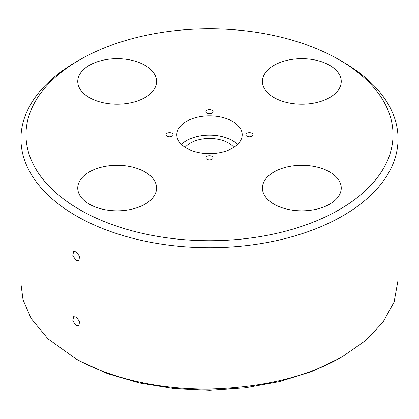 <?xml version="1.0" encoding="UTF-8"?>
<svg xmlns="http://www.w3.org/2000/svg" width="419" height="419" viewBox="0 0 419 419"><rect width="100%" height="100%" fill="white"/><g stroke="black" fill="none" stroke-linecap="round" stroke-linejoin="round"><path stroke-width="0.63" d="M20.95 138.857L20.95 283.899L23.05 299.795L31.121 318.466L47.976 338.83L76.174 359.025C123.312 384.904 176.855 389.424 209.5 389.057C263.719 387.512 308.159 376.629 342.826 356.407L365.426 340.689L382.908 322.363L394.122 301.963L398.05 280.201L398.05 138.857A188.55 108.856 180 0 1 281.657 239.427A188.55 108.856 180 0 1 76.174 215.832A188.55 108.856 180 0 1 20.95 138.857A188.55 108.856 180 0 1 76.174 61.881L79.73 59.833A183.522 105.955 0 0 0 79.73 209.673A183.522 105.955 0 0 0 339.27 209.673A183.522 105.955 0 0 0 339.27 59.833A183.522 105.955 0 0 0 339.27 59.828A183.522 105.955 0 0 0 79.73 59.833M76.174 260.393L72.796 255.752L73.582 251.568L76.174 251.84L79.636 256.428L78.819 260.634L76.174 260.393M76.174 325.563L72.796 320.923L73.582 316.738L76.174 317.01L79.636 321.598L78.819 325.809L76.174 325.563M339.275 59.833L342.826 61.881A188.55 108.856 180 0 1 398.05 138.857M251.939 133.289A3.577 2.064 0 0 0 248.043 132.844A3.577 2.064 0 0 0 245.833 134.75A3.577 2.064 0 0 0 246.88 136.212A3.577 2.064 0 0 0 250.777 136.657A3.577 2.064 0 0 0 252.987 134.75A3.577 2.064 0 0 0 251.939 133.289M212.03 156.334A3.577 2.064 0 0 0 208.133 155.884A3.577 2.064 0 0 0 205.923 157.795A3.577 2.064 0 0 0 206.97 159.251A3.577 2.064 0 0 0 210.867 159.702A3.577 2.064 0 0 0 213.077 157.795A3.577 2.064 0 0 0 212.03 156.334M172.12 133.289A3.577 2.064 0 0 0 168.223 132.844A3.577 2.064 0 0 0 166.013 134.75A3.577 2.064 0 0 0 167.061 136.212A3.577 2.064 0 0 0 170.957 136.657A3.577 2.064 0 0 0 173.167 134.75A3.577 2.064 0 0 0 172.12 133.289M212.03 110.249A3.577 2.064 0 0 0 208.133 109.804A3.577 2.064 0 0 0 205.923 111.711A3.577 2.064 0 0 0 206.97 113.172A3.577 2.064 0 0 0 210.867 113.617A3.577 2.064 0 0 0 213.077 111.711A3.577 2.064 0 0 0 212.03 110.249M232.618 121.405A32.692 18.876 0 0 0 196.988 117.315A32.692 18.876 0 0 0 176.808 134.75A32.692 18.876 0 0 0 186.382 148.101A32.692 18.876 0 0 0 222.012 152.191A32.692 18.876 0 0 0 242.192 134.75A32.692 18.876 0 0 0 232.618 121.405M237.604 144.398A32.692 18.876 0 0 0 232.618 140.695A32.692 18.876 0 0 0 181.396 144.398M329.706 65.354A39.412 22.752 0 0 0 286.753 60.42A39.412 22.752 0 0 0 262.425 81.443A39.412 22.752 0 0 0 273.968 97.533A39.412 22.752 0 0 0 316.921 102.461A39.412 22.752 0 0 0 341.249 81.443A39.412 22.752 0 0 0 329.706 65.354M145.032 65.354A39.412 22.752 0 0 0 102.079 60.42A39.412 22.752 0 0 0 77.751 81.443A39.412 22.752 0 0 0 89.294 97.533A39.412 22.752 0 0 0 132.247 102.461A39.412 22.752 0 0 0 156.575 81.443A39.412 22.752 0 0 0 145.032 65.354M145.032 171.973A39.412 22.752 0 0 0 102.079 167.04A39.412 22.752 0 0 0 77.751 188.063A39.412 22.752 0 0 0 89.294 204.153A39.412 22.752 0 0 0 132.247 209.086A39.412 22.752 0 0 0 156.575 188.063A39.412 22.752 0 0 0 145.032 171.973M329.706 171.973A39.412 22.752 0 0 0 286.753 167.04A39.412 22.752 0 0 0 262.425 188.063A39.412 22.752 0 0 0 273.968 204.153A39.412 22.752 0 0 0 316.921 209.086A39.412 22.752 0 0 0 341.249 188.063A39.412 22.752 0 0 0 329.706 171.973M76.174 359.025L79.73 361.005L107.547 373.669L139.27 382.976L173.696 388.554L209.505 390.204L245.309 387.842L279.745 381.589L311.479 371.648L339.39 358.386M339.311 358.434L342.826 356.407M185.172 147.362A26.936 15.555 180 0 1 228.549 143.047A26.936 15.555 180 0 1 233.828 147.362M339.27 59.833L342.826 61.881"/></g></svg>
